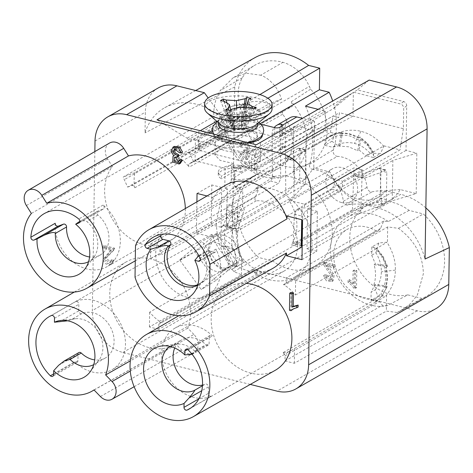 <?xml version="1.0" encoding="UTF-8"?>
<svg xmlns="http://www.w3.org/2000/svg" width="473" height="473" viewBox="0 0 473 473"><rect width="100%" height="100%" fill="white"/><g stroke="black" fill="none" stroke-linecap="round" stroke-linejoin="round"><path stroke-width="0.35" stroke-dasharray="2.37 1.77" d="M333.749 265.879L333.713 267.889L326.045 265.968L332.986 275.647L331.815 281.553L326.388 280.844L323.585 275.576L325.56 275.854L330.473 279.88L330.627 274.943L323.615 264.797L323.414 263.284L333.749 265.879L335.061 265.122L335.032 267.139L333.713 267.889M305.469 106.147A61.319 48.187 60.2 0 1 312.671 137.856L336.35 123.737A60.526 47.56 -119.8 0 0 332.696 100.986M336.35 123.737L336.202 132.854A60.526 47.566 -119.8 0 1 333.311 149.929A4.47 3.512 60.2 0 0 336.806 156.285A4.47 3.512 60.2 0 0 337.503 156.392L313.049 169.594A30.964 24.336 60.2 0 1 317.874 170.31A30.964 24.336 60.2 0 1 335.091 181.88A47.217 37.107 60.2 0 1 329.782 171.906L332.643 177.198A38.632 30.361 60.2 0 0 378.926 196.934A38.632 30.361 60.2 0 0 386.134 190.613L291.096 244.819L301.248 247.361M392.56 192.269L400.838 194.35L376.508 207.57L368.231 205.495L392.56 192.269A60.526 47.566 -119.8 0 0 372.198 191.802A4.47 3.512 60.2 0 1 370.696 191.772A4.47 3.512 60.2 0 1 367.018 187.296A30.171 23.715 -119.8 0 0 342.21 157.083A30.171 23.715 -119.8 0 0 337.503 156.392M425.848 207.907A60.526 47.566 -119.8 0 0 400.838 194.35M255.249 57.493A61.319 48.187 -119.8 0 0 234.75 86.961L232.497 230.209A36.793 28.912 -119.8 0 0 263.006 272.123L417.192 310.791A36.793 28.912 -119.8 0 0 436.023 308.573M407.821 294.88L421.999 298.433A52.893 41.565 60.2 0 0 426.102 296.476A52.893 41.565 60.2 0 0 444.585 261.687A52.893 41.565 60.2 0 0 423.323 213.944L409.145 210.396A49.7 39.058 60.2 0 0 375.538 201.965A49.7 39.058 60.2 0 0 366.214 205.749A49.7 39.058 60.2 0 0 349.742 237.907A49.7 39.058 60.2 0 0 407.821 294.88L386.944 305.789A49.056 38.55 -119.8 0 1 330.55 249.36A49.056 38.55 -119.8 0 1 346.804 217.615L366.214 205.749M274.127 176.535L259.949 172.982A52.893 41.565 60.2 0 0 255.526 175.122A52.893 41.565 60.2 0 0 237.363 209.728A52.893 41.565 60.2 0 0 258.625 257.472L272.803 261.019A49.7 39.058 60.2 0 0 306.409 269.45A49.7 39.058 60.2 0 0 314.226 266.53A49.7 39.058 60.2 0 0 332.2 233.508A49.7 39.058 60.2 0 0 274.127 176.535L255.521 188.26A49.056 38.55 -119.8 0 1 311.92 244.689A49.056 38.55 -119.8 0 1 294.182 277.284L314.226 266.53M327.068 130.566A49.7 39.058 60.2 0 1 309.094 163.587A49.7 39.058 60.2 0 1 243.376 114.72L242.152 112A37.562 29.521 60.2 0 1 242.33 77.767A52.893 41.565 60.2 0 1 254.651 65.333A52.893 41.565 60.2 0 1 282.925 62.335A37.562 29.521 60.2 0 1 309.366 86.447L310.59 89.166A49.7 39.058 60.2 0 1 327.068 130.566M341.494 202.527A18.808 14.775 60.2 0 1 326.642 186.876A18.808 14.775 60.2 0 1 332.389 168.784A18.808 14.775 60.2 0 1 342.044 167.631A18.808 14.775 60.2 0 1 356.902 183.323A18.808 14.775 60.2 0 1 351.096 201.409A18.808 14.775 60.2 0 1 341.494 202.527M353.065 270.722L355.477 271.325L355.211 288.465L353.65 288.075C352.71 286.212 350.836 284.308 348.033 282.363L348.063 280.335L352.852 284.072L353.065 270.722L354.378 269.965L356.796 270.574L355.477 271.325M240.952 146.778L239.013 146.015L240.934 142.745L248.171 145.347L247.887 152.235L246.338 152.602L248.455 156.315L246.871 159.578L241.951 159.099L239.078 154.269L241.029 154.381L245.493 158.029L246.131 154.6L242.974 152.442L242.785 150.544L246.096 150.94L246.681 146.24L242.318 144.377L240.952 146.778L242.265 146.021L240.331 145.258L239.013 146.015M207.026 195.958L212.56 197.347L212.519 200.191A47.832 37.586 -119.8 0 1 225.568 185.185M197.04 193.457L211.845 184.967L211.218 224.787L196.413 233.189L211.939 237.079L211.981 234.324A47.832 37.586 -119.8 0 0 248.804 270.97A47.832 37.586 -119.8 0 0 273.146 268.173M196.413 233.189L196.91 201.835M223.575 270.928L202.001 241.289L179.669 259.919L201.244 289.559L223.575 270.928L237.487 262.485L216.468 233.609L194.71 251.76L215.729 280.643L237.487 262.485M109.535 143.047A12.263 9.637 -119.8 0 0 107.631 158.993L112.385 166.573A47.832 37.586 -119.8 0 0 108.843 211.851A47.832 37.586 -119.8 0 0 144.289 244.76A47.832 37.586 -119.8 0 0 168.63 241.969A47.832 37.586 -119.8 0 0 185.333 208.558M193.889 334.435L187.769 328.114A47.832 37.586 -119.8 0 0 150.822 258.962A47.832 37.586 -119.8 0 0 126.19 261.924A47.832 37.586 -119.8 0 0 111.669 307.958A47.832 37.586 -119.8 0 0 149.427 347.708A47.832 37.586 -119.8 0 0 173.768 344.912A47.832 37.586 -119.8 0 0 175.607 343.782L181.727 350.097A12.263 9.637 -119.8 0 0 187.627 353.644A12.263 9.637 -119.8 0 0 193.871 352.929A12.263 9.637 -119.8 0 0 193.889 334.435L130.258 371.057M275.174 370.341A47.832 37.586 60.2 0 1 232.852 363.92A47.832 37.586 60.2 0 1 211.177 318.648A47.832 37.586 60.2 0 1 227.602 287.353A47.832 37.586 60.2 0 1 246.262 283.386M94.848 151.579L92.353 310.554A36.793 28.912 60.2 0 0 122.862 352.468L250.288 384.425M291.061 292.42L290.794 309.555L292.349 309.945M293.556 308.78L298.102 307.089M104.249 247.592L111.918 249.519L104.178 259.021L107.211 263.284L112.261 263.715L114.064 260.28L112.095 259.565L110.93 262.066L106.094 258.246L114.371 249.573L114.614 248.171L104.279 245.582L104.249 247.592L102.931 248.349L110.599 250.27L111.918 249.519M174.318 146.399L172.349 150.84L175.176 155.049L174.342 155.375L174.082 161.269L180.414 163.286M175.075 148.516L175.69 148.025L180.645 151.945L182.572 152.146M180.337 159.448L179.125 161.66L178.392 161.89M175.306 157.137L175.82 156.669L178.487 156.557M409.145 210.396L388.268 221.547L383.668 221.068L380.54 228.388L378.542 230.617L376.136 230.901A38.632 30.361 -119.8 0 0 347.135 229.429A38.632 30.361 -119.8 0 0 333.749 254.77A38.632 30.361 -119.8 0 0 375.059 299.628L379.393 301.49L382.344 305.304L386.944 305.789M187.544 349.441L209.22 337.018A2.454 1.927 60.2 0 1 210.071 335.41A2.454 1.927 60.2 0 1 212.442 335.907A38.632 30.361 -119.8 0 0 175.075 328.067A38.632 30.361 -119.8 0 0 161.695 353.408A38.632 30.361 -119.8 0 0 178.203 389.143A38.632 30.361 -119.8 0 0 211.496 396.126A2.454 1.927 60.2 0 1 209.385 395.682A2.454 1.927 60.2 0 1 208.333 393.412L198.867 398.84M383.668 221.068L286.313 277.905L286.236 283.055L285.355 284.592L283.516 284.551A38.632 30.361 60.2 0 1 295.394 295.057L295.631 280.241L387.665 226.928L398.461 228.329C414.703 240.408 423.004 255.556 423.359 273.766L417.452 294.833L410.735 303.453L401.867 310.176L397.143 312.511L421.999 298.433M260.428 123.459L195.083 160.779L195.402 140.298L187.125 138.222L156.977 119.858M267.872 98.26L212.253 130.524M208.404 132.753L195.402 140.298L249.212 153.79L256.319 144.773M279.123 150.355L279.46 150.438L279.478 149.302L279.141 149.22L279.123 150.355L280.383 149.634L280.4 148.492L280.737 148.581L279.478 149.302M279.141 149.22L280.4 148.492M280.737 148.581L280.72 149.716L280.383 149.634M283.469 147.014L281.837 146.606L283.096 145.885L283.079 147.02L281.819 147.742L283.451 148.155L283.469 147.014L284.728 146.293L283.096 145.885M281.837 146.606L281.819 147.742M284.728 146.293L284.711 147.428L283.079 147.02M284.711 147.428L314.32 130.459L314.462 121.354L255.243 155.304L249.212 153.79L253.859 149.911C252.641 151.662 253.108 153.081 255.26 154.163L333.707 108.382C334.961 106.313 337.509 102.931 348.341 95.546L352.013 93.258L333.707 108.382M373.457 157.521L380.517 153.471L369.987 153.151L365.741 155.582L373.457 157.521L373.575 152.584L373.014 152.14L383.964 145.855L380.517 153.471M331.922 141.291L324.868 145.335L332.584 147.269L336.823 144.839L331.922 141.285L335.28 134.279C343.652 130.14 352.214 129.159 360.958 131.34C369.466 133.392 377.105 138.435 383.869 146.464M369.987 153.151C365.558 148.15 360.391 144.909 354.478 143.42C348.66 141.989 342.771 142.462 336.829 144.839M281.264 126.462L281.139 134.19A3.678 2.891 -119.8 0 0 280.371 136.301L280.708 178.563L278.763 183.128L236.654 207.269L228.376 205.193C227.342 205.785 226.691 207.304 226.431 209.758L231.711 211.082A38.632 30.361 60.2 0 1 231.711 209.941A38.632 30.361 60.2 0 1 240.385 188.13L324.242 140.055L331.88 134.965L341.234 132.375L339.543 133.274L348.908 133.942L358.871 137.962L359.362 140.203L357.712 150.745L348.648 146.778L339.082 146.074L340.448 145.294L332.584 147.269M329.657 136.118L331.821 134.994L340.903 132.493M324.868 145.335L325.128 143.668C325.359 141.173 325.134 139.931 324.46 139.943L335.375 133.67L330.444 132.434L234.673 186.693L234.921 170.765L249.425 162.682L249.354 167.099A22.686 8.461 -179.1 0 1 233.431 167.992L234.507 167.371L234.265 182.732L224.781 188.213L225.089 168.299L233.502 163.516L233.431 167.992M240.385 188.13L234.673 186.693M335.28 134.279L335.375 133.67M358.167 137.939L359.858 137.046C360.586 136.993 360.875 137.785 360.722 139.423L359.072 149.965L357.712 150.745M359.072 149.965L365.741 155.582M332.081 134.911L334.175 137.052A35.57 30.432 83.7 0 1 342.097 134.752L340.448 145.294M342.097 134.752C342.245 133.108 341.955 132.322 341.228 132.381M339.082 146.074L340.737 135.532C340.862 133.753 340.465 133.002 339.543 133.274L339.874 133.167M359.858 137.046L360.231 137.123M197.708 285.26A25.14 19.76 -119.8 0 0 198.181 285A25.14 19.76 -119.8 0 0 202.982 280.749A25.14 19.76 -119.8 0 0 206.89 268.504A25.14 19.76 -119.8 0 0 203.822 255.249L206.453 253.741A25.14 19.76 60.2 0 1 209.527 266.997A25.14 19.76 60.2 0 1 200.818 283.487A25.14 19.76 60.2 0 1 197.844 284.805M198.814 255.556L203.822 255.249M161.234 235.371A38.632 30.361 -119.8 0 0 155.718 253.504A38.632 30.361 -119.8 0 0 173.289 290.126A38.632 30.361 -119.8 0 0 207.523 295.193A38.632 30.361 -119.8 0 0 220.909 269.852A38.632 30.361 -119.8 0 0 216.001 249.105A2.454 1.927 60.2 0 1 215.463 252.032A2.454 1.927 60.2 0 1 214.21 252.18L208.256 250.69A2.454 1.927 -119.8 0 0 207.003 250.838A2.454 1.927 -119.8 0 0 206.453 253.741M287.07 216.031L301.875 207.541L304.458 208.191L304.523 204.212L288.979 200.31A38.632 30.361 60.2 0 1 295.394 214.488A38.632 30.361 60.2 0 1 296.902 226.283A38.632 30.361 60.2 0 1 293.29 241.301L294.366 214.228L296.47 209.705L332.005 189.336L334.109 184.807L334.334 179.155L342.612 181.23L342.387 186.888L340.282 191.411L304.748 211.78L302.643 216.303L302.501 219.898M294.366 214.228L301.739 216.078L301.875 207.541M334.334 179.155L354.076 167.838L352.367 210.816L295.122 243.63L303.4 245.706L360.645 212.891L362.353 169.913L342.612 181.23M293.29 241.301L294.312 243.761L295.122 243.63M384.348 204.194L381.681 205.714L380.103 172.787L364.742 178.025L356.465 175.95L378.447 168.447L379.618 168.376L381.061 170.907L379.985 198.045C379.736 200.18 378.778 201.622 377.099 202.379L384.348 204.194C385.56 203.319 386.24 201.805 386.388 199.653L386.819 172.349L381.061 170.907M352.367 210.816L377.099 202.379M356.465 175.95L355.122 176.033L353.851 173.496L362.129 175.572L363.571 178.079L364.742 178.025M380.103 172.787L385.72 169.943L386.819 172.349M381.681 205.714L360.645 212.891M313.049 169.594A3.678 2.891 -119.8 0 1 312.476 169.505A3.678 2.891 -119.8 0 1 309.602 164.279A61.319 48.187 60.2 0 0 312.529 146.979L312.671 137.856M368.231 205.495A61.319 48.187 60.2 0 0 347.602 205.022A3.678 2.891 -119.8 0 1 346.36 204.992A3.678 2.891 -119.8 0 1 343.339 201.309A30.964 24.336 60.2 0 0 337.651 185.463A47.217 37.107 60.2 0 0 400.176 189.561L416.205 193.575L392.235 200.777L392.868 160.448L416.837 153.146L406.011 150.432L406.715 105.751C406.538 103.67 405.521 102.257 403.664 101.524L357.375 89.917L353.668 92.223L400.643 104.001C402.458 104.675 403.475 106.088 403.688 108.228L403.368 128.703L352.982 116.092L353.355 92.489L352.013 93.258M353.668 92.223L353.355 92.489M376.508 207.57A61.319 48.187 60.2 0 1 425.044 259.021M416.205 193.575L416.837 153.146M369.159 80.085L357.375 89.917M337.651 185.463L335.091 181.88M400.176 189.561L386.134 190.613M301.963 259.653L316.768 251.258L317.395 211.437L302.59 219.921M317.395 211.437L307.562 208.971L306.936 248.792L316.768 251.258M306.936 248.792L392.235 200.783M406.011 150.432L304.458 208.191M307.562 208.971L392.874 160.448M302.188 245.611L303.4 245.706M301.307 243.382L293.266 241.366M293.26 241.354A38.632 30.361 60.2 0 1 291.096 244.819M302.643 216.303L301.739 216.078L301.679 219.697M135.514 245.57L212.519 200.191M211.981 234.324L135.018 277.208M214.819 236.624A18.423 14.48 60.2 0 0 208.463 248.692A18.423 14.48 60.2 0 0 223.741 269.681A18.423 14.48 -119.8 0 0 233.142 268.587A18.423 14.48 -119.8 0 0 239.551 256.484A18.423 14.48 -119.8 0 0 224.279 235.501A18.423 14.48 60.2 0 0 214.819 236.624L332.389 168.784M222.127 267.759A15.331 12.05 60.2 0 1 209.415 250.294A15.331 12.05 -119.8 0 1 214.724 240.243A15.331 12.05 -119.8 0 1 222.57 239.32A15.331 12.05 -119.8 0 1 235.282 256.786A15.331 12.05 60.2 0 1 229.973 266.837A15.331 12.05 60.2 0 1 222.127 267.759M216.321 242.903A15.331 12.05 -119.8 0 0 208.475 243.826A15.331 12.05 -119.8 0 0 203.762 258.571A15.331 12.05 -119.8 0 0 215.877 271.342A15.331 12.05 -119.8 0 0 223.723 270.42A15.331 12.05 -119.8 0 0 228.435 255.674A15.331 12.05 -119.8 0 0 216.321 242.903M215.729 280.643L201.244 289.559M179.669 259.919L194.71 251.76M216.468 233.609L202.001 241.289M78.53 222.174C83.053 220.542 85.796 220.306 86.766 221.459A25.14 19.76 60.2 0 1 97.775 244.937A25.14 19.76 60.2 0 1 93.861 257.176A25.14 19.76 60.2 0 1 89.066 261.433A25.14 19.76 60.2 0 1 88.587 261.693M55.217 223.262A38.632 30.361 -119.8 0 0 55.146 225.036A38.632 30.361 -119.8 0 0 72.724 261.652A38.632 30.361 -119.8 0 0 106.957 266.719A38.632 30.361 -119.8 0 0 120.343 241.378A38.632 30.361 -119.8 0 0 103.12 205.051A2.454 1.927 60.2 0 1 103.368 208.965A2.454 1.927 60.2 0 1 103.149 209.066L97.946 211.047A2.454 1.927 -119.8 0 0 97.728 211.147A2.454 1.927 -119.8 0 0 97.952 215.049A25.14 19.76 60.2 0 1 108.956 238.528A25.14 19.76 60.2 0 1 100.246 255.018A25.14 19.76 60.2 0 1 89.574 256.957M189.111 151.999L177.41 156.445A38.632 30.361 60.2 0 1 189.194 167.111C188.301 165.544 188.443 164.356 189.614 163.557L193.711 162.003L190.359 154.559A36.793 28.912 -119.8 0 0 189.111 151.999L281.583 99.07C278.934 92.004 276.108 86.961 273.104 83.94C269.107 79.57 264.969 76.656 260.7 75.207L282.925 62.335M226.023 127.391L219.029 131.399L218.591 129.762C217.787 127.29 216.924 126.078 216.007 126.125L226.939 119.852L214.789 124.47C212.436 111.663 214.245 100.371 220.217 90.597L233.491 77.454L246.551 73.232L260.7 75.207M214.789 124.47L123.205 177.056A36.793 28.912 -119.8 0 0 124.287 179.681L127.639 187.125L225.308 131.772L224.285 127.225L243.376 114.72M310.59 89.166L291.303 101.742A49.056 38.55 60.2 0 1 306.788 141.746A49.056 38.55 60.2 0 1 289.044 174.336A49.056 38.55 60.2 0 1 224.285 127.225M193.711 162.003L292.32 106.289L291.303 101.742M225.308 131.772L226.679 131.819L227.974 135A38.632 30.361 -119.8 0 0 279.017 168.086A38.632 30.361 -119.8 0 0 292.397 142.745A38.632 30.361 -119.8 0 0 282.653 114.206C281.843 112.745 282.57 111.244 284.835 109.706L292.32 106.289M189.413 163.658L284.835 109.706L189.407 163.658M268.522 111.226L259.204 115.306L254.965 117.736L261.528 115.235L268.522 111.232L269.557 104.137C261.173 100.755 253.297 100.501 245.93 103.368L243.293 115.276L239.846 116.926L229.831 126.474L226.017 127.391L226.939 119.852M259.204 115.306L258.696 115.122C253.498 113.301 248.366 113.354 243.293 115.276M219.029 131.399L225.591 128.904L229.831 126.474M216.007 126.114L219.726 117.464L226.171 110.02L228.364 112.338L231.096 122.537L225.591 128.904M227.058 120.302C232.296 111.723 238.587 106.082 245.93 103.368M241.218 104.604C236.849 104.539 232.704 105.609 228.784 107.82L232.172 106.224L240.745 104.722C241.774 104.432 242.625 105.166 243.293 106.922A35.061 27.304 84.4 0 0 234.709 108.305L226.993 113.118L229.736 123.323L231.096 122.537M229.736 123.323L234.005 120.26L246.025 117.127L247.385 116.346L254.965 117.736M225.816 110.138L228.719 107.862M226.999 113.112C226.36 111.321 225.509 110.587 224.45 110.919M177.41 156.445L258.305 110.073L250.708 105.674L242.105 103.942L241.218 104.622M243.293 106.922L246.025 117.127M242.105 103.942L242.466 103.829L244.653 106.141L247.385 116.346M258.305 110.073L269.439 103.688L269.557 104.137M261.528 115.235L259.316 110.321L258.495 109.978M281.583 99.07L269.439 103.688M127.639 187.125L131.736 185.564C133.203 185.357 134.214 186.102 134.77 187.805A38.632 30.361 60.2 0 1 134.101 179.77A38.632 30.361 60.2 0 1 134.911 172.61L215.806 126.232M134.911 172.61L123.205 177.056M112.385 166.573L31.366 213.465M67.692 320.806L70.69 319.996A25.14 19.76 60.2 0 1 75.284 318.761A25.14 19.76 60.2 0 1 102.907 347.886A25.14 19.76 60.2 0 1 98.999 360.124A25.14 19.76 60.2 0 1 94.198 364.376A25.14 19.76 60.2 0 1 93.725 364.636M78.902 352.562A2.454 1.927 -119.8 0 0 78.051 354.171L77.95 360.716A2.454 1.927 60.2 0 1 77.099 362.324A2.454 1.927 60.2 0 1 74.728 361.827A38.632 30.361 -119.8 0 0 112.095 369.667A38.632 30.361 -119.8 0 0 125.475 344.326A38.632 30.361 -119.8 0 0 108.967 308.591A38.632 30.361 -119.8 0 0 75.674 301.608A2.454 1.927 60.2 0 1 77.785 302.052A2.454 1.927 60.2 0 1 78.837 304.322L78.731 310.867A2.454 1.927 -119.8 0 0 79.771 313.126A2.454 1.927 -119.8 0 0 81.876 313.587A25.14 19.76 60.2 0 1 103.445 318.299A25.14 19.76 60.2 0 1 114.094 341.471A25.14 19.76 60.2 0 1 105.384 357.96A25.14 19.76 60.2 0 1 94.712 359.9M272.803 261.019L254.202 272.501L257.17 273.914L254.19 270.095L253.906 269.178L255.148 269.563A38.632 30.361 -119.8 0 0 284.149 271.029A38.632 30.361 -119.8 0 0 297.535 245.688A38.632 30.361 -119.8 0 0 256.23 200.83C254.935 200.723 254.64 199.446 255.337 196.993L258.495 189.679L255.521 188.26M257.17 273.914L158.768 329.303L158.845 324.153L159.738 322.604L161.571 322.651A38.632 30.361 60.2 0 1 149.687 312.15L230.582 265.779L225.958 256.608L222.848 246.049L226.792 246.019L233.993 249.04L236.601 258.412L240.834 255.982L243.459 262.657L236.47 266.666L236.601 258.412M158.768 329.303L149.45 326.967L241.472 274.766L233.816 271.555C222.351 256.744 216.533 240.178 216.362 221.861L220.572 201.876L231.51 189.082L235.14 187.379L259.949 172.982M233.822 271.555L258.625 257.472M254.202 272.501A49.056 38.55 -119.8 0 0 294.182 277.284M160.069 246.25L150.757 243.914L150.526 258.725A38.632 30.361 60.2 0 1 152.619 257.371A38.632 30.361 60.2 0 1 162.641 254.243C161.127 254.06 160.246 253.114 159.992 251.4L160.069 246.25L258.495 189.679M150.757 243.914L242.791 190.601L242.554 205.968L244.299 209.232L241.419 219.064L237.18 221.494L237.31 213.24L244.299 209.232M235.14 187.379L242.791 190.595M243.459 262.657L242.034 259.523C237.954 249.159 236.009 239.385 236.198 230.197C236.293 220.956 238.522 212.927 242.874 206.104M241.419 219.064C238.918 223.611 237.617 229.18 237.511 235.761C237.422 242.253 238.534 248.993 240.84 255.982M236.47 266.666L230.789 265.666M242.028 259.529L230.582 265.779M222.848 246.049L221.488 246.841L220.501 236.323L221.807 226.354L225.751 226.319A35.061 22.136 71.8 0 0 224.379 236.051L225.426 246.805L232.627 249.821L233.993 249.04M232.627 249.821C231.238 242.371 231.344 235.542 232.953 229.346L234.312 228.565L237.18 221.494M225.426 246.8L221.488 246.829M225.751 226.319L232.953 229.346M221.807 226.354L223.563 225.402L227.111 225.538L234.312 228.565M150.526 258.725L231.421 212.353L226.579 217.651L223.167 225.574M231.421 212.353L242.554 205.968M237.31 213.24L231.634 212.259M241.472 274.766L241.715 259.393M149.45 326.967L149.687 312.15M94.003 389.923L175.607 343.782M187.769 328.114L130.341 360.858M174.72 348.004A25.14 19.76 60.2 0 1 181.786 339.768A25.14 19.76 60.2 0 1 205.915 344.687A2.454 1.927 -119.8 0 0 208.268 345.166A2.454 1.927 -119.8 0 0 209.119 343.558L209.22 337.018M208.333 393.412L208.439 386.867A2.454 1.927 -119.8 0 0 207.399 384.608A2.454 1.927 -119.8 0 0 205.294 384.147A25.14 19.76 60.2 0 1 202.497 385.075M192.085 354.259L193.463 353.656L194.728 351.102A25.14 19.76 -119.8 0 0 176.695 344.19A25.14 19.76 -119.8 0 0 170.599 346.183A25.14 19.76 -119.8 0 0 170.138 346.461M158.094 88.037A36.793 28.912 -119.8 0 0 145.347 112.172L145.022 132.895A62.779 49.334 60.2 0 1 164.722 107.708A62.779 49.334 60.2 0 1 196.384 104.202A62.779 49.334 60.2 0 1 221.518 117.564L222.659 117.854L208.185 97.97M211.939 237.079L226.738 228.684L226.804 224.699L234.827 226.644A38.632 30.361 60.2 0 1 231.711 211.082L234.709 211.833L234.827 226.644M294.07 196.194L293.768 158.425L294.413 160.802L294.992 160.536L305.186 149.657L305.818 152.04L306.043 179.504L304.866 184.263L294.07 196.194L236.831 229.015L227.714 227.046L226.549 224.634L227.365 188.863L212.56 197.347M228.548 226.939L285.793 194.119L285.491 156.35L286.124 158.733L286.715 158.461L293.42 151.047L298.156 148.315L299.001 148.161L300.065 150.591L299.634 177.901L297.618 182.448L294.975 183.973L285.793 194.119M293.42 151.047L294.975 183.973M289.925 117.747A13.492 10.601 -119.8 0 0 285.254 126.924L285.491 156.35L293.768 158.425L293.526 128.762A3.678 2.891 60.2 0 1 294.803 126.256A3.678 2.891 60.2 0 1 296.689 126.037L314.32 130.459M228.376 205.193L270.485 181.053C271.662 180.154 272.306 178.634 272.43 176.488L272.093 134.468A13.492 10.601 60.2 0 1 274.222 127.533M236.831 229.015L235.98 229.133L234.845 226.709A38.632 30.361 60.2 0 0 236.89 231.226L332.643 177.198M236.654 207.269C235.477 208.161 234.833 209.687 234.709 211.833M226.549 224.634L226.431 209.758M288.979 200.31L372.83 152.241L367.243 143.875L359.533 137.158M362.353 169.913L354.076 167.838M304.523 204.212L400.034 149.888L383.964 145.855M403.368 128.703L400.034 149.888M330.444 132.434L333.033 116.056L338.721 117.487L339.478 112.71L352.982 116.092L255.024 169.322L255.101 164.403L279.46 150.438M234.921 170.765L240.615 172.196L240.716 165.733L339.478 112.71M240.615 172.196L338.721 117.487M240.716 165.733L255.024 169.322M280.72 149.716L283.451 148.155M255.243 155.304L255.26 154.163M314.462 121.354L302.43 118.339M281.139 134.19L281.672 133.794L282.83 133.977A3.678 1.372 -179.1 0 1 282.866 134.172A3.678 1.372 -179.1 0 1 282.286 134.894L279.655 136.401A3.678 1.372 -179.1 0 1 274.577 136.756L241.466 128.455L241.608 119.35L261.238 124.275M241.608 119.35L233.142 119.941L233 129.04L241.466 128.455M233.142 119.941L212.454 131.801M210.065 133.173L198.932 139.553L198.79 148.658L233 129.04M198.79 148.658A3.678 1.372 0.9 0 0 198.211 149.379A3.678 1.372 0.9 0 0 199.919 150.568L200.061 141.462A3.678 1.372 -179.1 0 1 198.358 140.274A3.678 1.372 -179.1 0 1 198.932 139.553M227.359 143.023A19.6 7.314 -179.1 0 1 219.129 138.873A19.6 7.314 -179.1 0 1 218.278 136.685A19.6 7.314 -179.1 0 1 221.334 132.848A19.6 7.314 -179.1 0 1 248.39 130.968A19.6 7.314 -179.1 0 1 257.472 137.3A19.6 7.314 -179.1 0 1 256.549 139.464A19.6 7.314 -179.1 0 1 254.409 141.137A19.6 7.314 -179.1 0 1 227.359 143.023M234.632 130.483L232.976 130.069L233.987 129.626L234.454 128.112L232.296 126.776L230.865 126.504L231.918 125.901L237.221 126.522L240.722 125.765L241.401 125.244L243.057 125.658L242.046 126.096L241.579 127.615L243.737 128.952L245.168 129.224L244.115 129.827L238.806 129.2L235.312 129.963L234.632 130.483L229.931 110.522M230.629 109.984L234.454 128.112M233.987 129.626L228.808 110.244M224.096 101.252L232.296 126.776M220.519 100.572L230.865 126.504M223.853 101.204L231.918 125.901M226.993 103.043L233.142 126.291M236.648 108.128L237.221 126.522M243.719 107.507L240.722 125.765M244.86 107.572L241.401 125.244M250.986 98.455L243.057 125.658M248.467 99.561L242.046 126.096M246.279 107.655L241.579 127.615M252.02 108.358L243.737 128.952M256.265 107.371L245.168 129.224M253.634 108.879L244.115 129.827M250.584 107.897L242.891 129.431M240.373 107.318L238.806 129.2M231.622 109.216L235.312 129.963M225.792 109.488L232.976 130.069M204.596 107.939A33.725 12.582 -179.1 0 1 222.174 97.202A33.725 12.582 -179.1 0 1 256.413 98.094A33.725 12.582 -179.1 0 1 272.04 108.997M220.122 124.233A19.6 7.314 -179.1 0 1 218.52 121.265A19.6 7.314 -179.1 0 1 228.731 115.028A19.6 7.314 -179.1 0 1 248.632 115.548A19.6 7.314 0.9 0 1 257.714 121.88L257.69 123.418M256.011 124.795A19.6 7.314 0.9 0 0 257.714 121.88M248.414 129.194A19.6 7.314 -179.1 0 1 257.495 135.532A19.6 7.314 -179.1 0 1 247.284 141.77A19.6 7.314 -179.1 0 1 227.383 141.256A19.6 7.314 -179.1 0 1 218.301 134.917A19.6 7.314 -179.1 0 1 228.518 128.68A19.6 7.314 -179.1 0 1 248.414 129.194M218.461 124.748A19.6 7.314 -179.1 0 1 228.678 118.504A19.6 7.314 -179.1 0 1 248.573 119.025A19.6 7.314 -179.1 0 1 257.655 125.363M254.551 171.007L325.223 130.176L314.391 127.456L306.061 138.672L251.447 170.233L254.551 171.007L254.793 155.647L251.748 154.884A19.6 7.314 -179.1 0 1 257.111 160.028A19.6 7.314 -179.1 0 1 231.338 166.573L231.161 181.951L234.265 182.732M231.338 166.573L234.507 167.371M251.447 170.233L251.494 167.383L231.214 179.101A19.6 7.314 0.9 0 0 256.916 172.544A19.6 7.314 0.9 0 0 251.5 167.383L251.748 154.884M306.061 138.672L305.422 179.007L221.051 227.253L221.677 187.432L231.161 181.951M227.365 188.863L224.781 188.213M221.677 187.432L211.845 184.967M221.051 227.253L211.218 224.787M236.89 231.226L226.738 228.684M305.422 179.007L313.759 167.885L329.782 171.906M314.391 127.456L313.759 167.885M318.146 109.328L325.519 111.179L325.223 130.176M233.502 163.516L220.14 160.4L214.937 154.937L218.632 150.438C226.614 145.749 247.426 145.909 255.964 150.739L255.899 155.008L254.793 155.647M255.964 150.739L325.519 111.179M249.425 162.682L256.733 160.146L260.103 156.723L260.032 161.051A22.686 8.461 0.9 0 0 260.203 160.075A22.686 8.461 0.9 0 0 255.899 155.008M260.032 161.051L249.354 167.099M225.089 168.299L195.083 160.779M215.079 143.437A22.686 8.461 0.9 0 1 218.81 138.885A22.686 8.461 -179.1 0 1 244.334 135.781A22.686 8.461 -179.1 0 1 260.452 144.147A22.686 8.461 -179.1 0 1 256.91 148.593A22.686 8.461 0.9 0 1 231.368 151.827A22.686 8.461 0.9 0 1 215.079 143.437L214.902 154.961M260.103 156.723L333.033 116.056M199.919 150.568L255.101 164.403M234.75 86.961C210.556 99.005 180.645 114.318 145.022 132.895M259.914 94.576L221.518 117.564M222.659 117.854L216.729 121.254M200.233 130.708L187.125 138.222M398.461 228.335L423.323 213.944M286.313 277.905L295.631 280.241M388.268 221.547A49.056 38.55 -119.8 0 0 346.804 217.615M397.143 312.511L386.34 311.092L386.583 295.72L377.986 296.388L375.355 289.713L371.122 292.143L370.992 300.396L377.986 296.388M294.324 363.294L294.555 348.477A38.632 30.361 60.2 0 1 292.462 349.831A38.632 30.361 60.2 0 1 282.44 352.964C283.954 353.142 284.841 354.088 285.095 355.808L285.012 360.958L294.324 363.294L386.34 311.092M285.012 360.958L382.344 305.304M378.826 242.962L371.831 246.971L371.701 255.225L375.94 252.795L378.826 242.962L386.979 242.241C392.797 251.405 395.594 260.688 395.375 270.095C395.304 279.413 392.229 287.933 386.139 295.66M375.355 289.713C379.245 284.32 381.238 278.355 381.35 271.815C381.427 265.329 379.624 258.991 375.94 252.795M371.831 246.971L373.457 247.184C375.869 247.586 376.875 248.047 376.484 248.561L382.71 256.821L387.056 266.666L387.393 266.11M387.369 265.968L383.041 256.331L376.407 248.089L376.484 248.561L386.979 242.241M371.701 255.225L375.432 263.952L374.072 264.732C376.082 271.827 375.976 278.656 373.747 285.207L375.113 284.427L371.122 292.143M387.316 266.465L385.59 265.276L375.432 263.952M387.056 266.666L385.69 267.44L387.109 277.71L385.69 287.572C387.966 280.95 388.079 274.056 386.051 266.884L385.69 267.446M374.072 264.732L384.236 266.051L386.051 266.884M294.555 348.477L375.45 302.105L382.089 295.779L386.731 287.146L385.371 287.927C386.069 287.342 385.584 286.88 383.91 286.537L373.747 285.207M386.731 287.146L386.991 286.94C387.393 286.437 386.819 286.041 385.27 285.757L375.113 284.427M375.651 301.981L386.583 295.72M370.992 300.396L372.618 300.609C375.012 301.029 376.017 301.478 375.633 301.969M387.665 226.922L387.422 242.294M376.295 248.68L295.394 295.057M289.476 310.306L290.794 309.555M110.599 250.27L102.866 259.778L105.893 264.04L110.942 264.466L112.745 261.037L110.777 260.321L109.612 262.817L104.775 259.003L113.053 250.323L113.301 248.928L102.966 246.332L102.931 248.349M102.966 246.332L104.279 245.582M112.745 261.037L114.064 260.28M110.777 260.321L112.095 259.565M113.053 250.323L114.371 249.573M113.301 248.928L114.614 248.171M179.332 152.696L180.645 151.945M173.863 155.8L175.176 155.049M356.796 270.574L356.524 287.708L355.211 288.465M356.524 287.708L354.963 287.318L353.65 288.075M354.963 287.318C354.023 285.456 352.154 283.552 349.346 281.606L348.033 282.363M349.346 281.606L349.381 279.584L348.063 280.335M349.381 279.584L354.171 283.315L352.852 284.072M354.171 283.315L354.378 269.965M335.032 267.139L327.363 265.211L326.045 265.968M327.363 265.211L334.299 274.896L333.134 280.796L327.706 280.087L324.898 274.819L323.585 275.576M324.898 274.819L326.873 275.097L325.56 275.854M326.873 275.097L331.792 279.123L331.945 274.192L324.927 264.04L323.615 264.797M324.927 264.04L324.726 262.533L323.414 263.284M324.726 262.533L335.061 265.122M240.331 145.258L242.247 141.989L249.49 144.59L249.2 151.478L246.338 152.602M247.651 151.851L249.768 155.558L248.189 158.827L243.264 158.349L240.396 153.512L239.078 154.269M240.396 153.512L242.342 153.624L241.029 154.381M242.342 153.624L246.811 157.273L247.45 153.843L244.287 151.685L242.974 152.442M244.287 151.685L244.103 149.787L242.785 150.544M244.103 149.787L247.409 150.189L248 145.483L243.63 143.621L242.265 146.021M240.148 165.26L221.5 175.956L221.453 178.8A19.009 7.089 -179.1 0 1 218.266 174.779A19.009 7.089 -179.1 0 1 221.234 171.06A19.009 7.089 -179.1 0 1 240.107 168.104L240.148 165.26A19.009 7.089 0.9 0 0 218.313 171.936A19.009 7.089 0.9 0 0 221.5 175.956M240.107 168.104L221.453 178.8M283.516 284.551L376.136 230.901M253.859 149.911L348.341 95.546M360.958 131.34L354.478 143.42M325.128 143.668A36.74 31.437 83.7 0 1 334.175 137.052M340.737 135.532A35.008 29.953 83.7 0 1 350.327 136.123L359.362 140.203M200.434 260.079L214.21 252.18M216.001 249.105L200.209 258.157M199.05 255.97L208.256 250.69M296.47 209.705L304.748 211.78M332.005 189.336L340.282 191.411M334.109 184.807L342.387 186.888M384.886 170.067L378.447 168.447M386.388 199.653L379.985 198.045M312.529 146.979L336.202 132.854M309.602 164.279L333.311 149.929M406.715 105.751L403.688 108.228M403.664 101.524L400.643 104.001M347.602 205.022L372.198 191.802M343.339 201.309L367.018 187.296M97.952 215.049L86.766 221.459M97.946 211.047L79.866 221.411M190.359 154.559L309.366 86.447M242.33 77.767L220.217 90.597M242.152 112L124.287 179.681M219.726 117.464L223.079 118.818A35.57 27.7 84.4 0 1 228.364 112.338M218.591 129.762A36.74 28.617 84.3 0 1 223.079 118.818M250.708 105.674L251.057 105.585L252.097 107.767A36.728 28.605 84.4 0 1 261.09 113.603M259.334 110.298L251.057 105.585M244.653 106.141A35.765 27.86 84.4 0 1 252.097 107.767M226.679 131.819L131.736 185.564M134.77 187.805L227.974 135M282.653 114.206L189.194 167.111M103.12 205.051L78.778 219.005M79.216 222.789L103.149 209.066M26.387 205.53L107.631 158.993M81.876 313.587L70.69 319.996M78.731 310.867L59.314 321.995M58.634 365.304L78.051 354.171M161.571 322.651L255.148 269.563M159.992 251.4L255.337 196.993M236.198 230.197L237.511 235.761M225.958 256.608L229.523 255.219A35.57 22.45 71.8 0 1 226.792 246.019M235.318 266.181A36.74 23.195 71.8 0 1 229.523 255.219M226.579 217.651L230.103 218.727A36.734 23.195 71.8 0 1 236.157 212.755M227.111 225.538L230.103 218.727M254.19 270.095L158.845 324.153M256.23 200.83L162.641 254.243M53.615 373.93L74.728 361.827M75.674 301.608L51.326 315.568M77.95 360.716L53.603 374.675M54.49 318.276L78.837 304.322M100.4 396.534L181.727 350.097M194.728 351.102L205.915 344.687M202.456 385.773L205.294 384.147M188.1 349.86L212.442 335.907M191.565 353.621L209.119 343.558M211.496 396.126L191.062 407.838M208.439 386.867L201.776 390.686M95.014 141.031L145.347 112.172M304.866 184.263L297.618 182.448M306.043 179.504L299.634 177.901M305.818 152.04L300.065 150.591M304.594 149.929L298.156 148.315M294.992 160.536L286.715 158.461M272.093 134.468L285.254 126.924M272.43 176.488L280.708 178.563M270.485 181.053L278.763 183.128M280.371 136.301L293.526 128.762M367.243 143.875L367.551 143.804L367.35 145.365A36.728 31.425 83.7 0 1 373.717 155.854M367.929 143.922L367.551 143.804M360.722 139.423L367.35 145.365M282.83 133.977L296.689 126.037M282.434 125.794L282.286 134.894M279.797 127.302L279.655 136.401M274.724 127.657L274.577 136.756M262.432 134.935A24.525 9.153 0.9 0 0 244.979 126.025A24.525 9.153 0.9 0 0 217.586 129.295A24.525 9.153 0.9 0 0 217.213 129.501A24.525 9.153 0.9 0 0 219.803 140.617A24.525 9.153 0.9 0 0 249.153 142.976M417.192 310.791L277.042 391.13M122.862 352.468L263.006 272.123M232.497 230.209L92.353 310.554M285.095 355.808L379.393 301.49M395.375 270.095L381.35 271.815M382.71 256.821L383.059 256.319M382.917 256.608L381.687 256.75A35.57 31.543 40.4 0 1 385.59 265.276M373.457 247.184A36.74 32.578 40.4 0 1 381.687 256.75M384.236 266.051L385.773 276.522A35.061 31.088 40.4 0 1 383.91 286.537M382.089 295.779L381.108 293.242A36.734 32.572 40.4 0 1 372.618 300.609M385.27 285.757L381.108 293.242M380.54 228.388L286.236 283.055M375.059 299.628L282.44 352.964M175.075 328.067L347.135 229.429M358.895 137.927C352.905 134.125 346.567 132.535 339.868 133.155M202.982 280.749L194.042 292.574M215.463 252.032L199.671 261.084M199.316 255.243L207.003 250.838M198.181 285L200.818 283.487M355.424 176.057L363.707 178.132M385.732 169.908L379.488 168.341M302.584 245.865L302.182 245.765M301.277 245.54L294.301 243.79M233.142 268.587L351.096 201.409M208.475 243.826L214.724 240.243M223.723 270.42L229.973 266.837M93.861 257.176L84.921 269.007M79.866 221.388L97.728 211.147M100.246 255.018L89.066 261.433M233.567 77.578L254.651 65.333M289.044 174.336L309.094 163.587M234.005 120.26L239.841 116.914M251.47 105.639L242.608 103.824M279.017 168.086L106.957 266.719M228.66 107.891L44.184 213.648M103.368 208.965L79.021 222.919M135.278 260.842L168.63 241.969M75.284 318.761L60.562 320.499M98.999 360.124L90.059 371.949M105.384 357.96L94.198 364.376M284.149 271.029L112.095 369.667M231.504 189.076L255.526 175.122M253.889 269.137L159.703 322.539M152.619 257.371L49.322 316.591M77.099 362.324L52.757 376.283M134.143 386.719L193.871 352.929M94.08 390L173.768 344.912M74.308 292.06L126.19 261.924M170.599 346.183L181.786 339.768M210.071 335.41L185.723 349.364M208.268 345.166L193.463 353.656M176.695 344.19L161.973 345.929M178.782 315.71L227.602 287.353M305.239 149.722L298.989 148.161M286.07 158.662L294.348 160.737M227.702 227.093L235.968 229.163M207.523 295.193L378.926 196.934M153.305 237.215L329.598 136.153M373.605 152.566L367.953 143.91L360.349 137.205M294.803 126.256L281.465 133.9M282.866 134.172L283.008 125.073M198.358 140.274L198.211 149.379M219.129 138.873L221.89 140.564L226.999 142.178L231.693 142.982L237.878 143.396L247.858 142.651M254.545 140.718L256.549 139.464M257.495 135.532L257.472 137.3M217.196 121.662L224.912 118.475L230.014 117.523L238.067 117.073L250.182 118.563L259.021 122.324M247.426 142.544L225.781 141.717L214.996 136.295L213.288 133.983M218.301 134.917L218.278 136.685M218.52 121.265L218.491 122.803M257.111 160.028L256.916 172.544M260.452 144.147L260.203 160.075M195.692 90.532L164.722 107.708M401.873 310.187L426.102 296.476M375.527 302.058L382.308 295.607L387.056 286.857M378.56 230.653L285.39 284.657M189.159 409.05L292.462 349.831M292.864 309.147L294.182 308.39M110.942 264.466L112.261 263.715M109.612 262.817L110.93 262.066M173.721 155.729L174.342 155.375M177.807 162.41L179.125 161.66M174.502 157.42L175.82 156.669M174.371 148.782L175.69 148.025M333.134 280.796L331.815 281.553M331.792 279.123L330.473 279.88M242.247 141.989L240.934 142.745M249.2 151.478L247.887 152.235M248.189 158.827L246.871 159.578M246.811 157.273L245.493 158.029M247.409 150.189L246.096 150.94M243.63 143.621L242.318 144.377M218.266 174.779L218.313 171.936"/><path stroke-width="0.71" d="M195.692 90.532L255.249 57.493A61.319 48.187 -119.8 0 1 286.177 54.07A61.319 48.187 -119.8 0 1 308.627 65.404L319.713 68.183L319.376 89.799L329.149 92.247A60.526 47.56 -119.8 0 1 332.696 100.986M448.771 284.439L308.627 364.784A36.793 28.912 60.2 0 1 295.879 388.918L436.023 308.573A36.793 28.912 -119.8 0 0 448.771 284.439L449.35 247.58A60.526 47.566 -119.8 0 0 425.848 207.907M196.91 201.835L197.04 193.457L207.026 195.958M250.199 182.229A47.832 37.586 -119.8 0 0 225.568 185.185L148.841 229.754A47.33 37.196 60.2 0 1 173.213 226.821A47.33 37.196 60.2 0 1 210.024 264.253L209.527 295.891L286.484 253.008L286.443 255.763L301.963 259.653L302.59 219.921L287.07 216.031L287.022 218.875A47.832 37.586 -119.8 0 0 250.199 182.229M209.527 295.891A47.33 37.196 60.2 0 1 195.917 311.873L273.146 268.173A47.832 37.586 -119.8 0 0 286.484 253.008M115.85 142.29A12.263 9.637 -119.8 0 0 109.535 143.047L28.214 190.276A11.73 9.218 60.2 0 1 34.257 189.555A11.73 9.218 60.2 0 1 41.778 195.343L46.756 203.272L128.473 155.924L123.713 148.339A12.263 9.637 -119.8 0 0 115.85 142.29M185.333 208.558A47.832 37.586 -119.8 0 0 145.684 156.019A47.832 37.586 -119.8 0 0 128.473 155.924M246.262 283.386A47.832 37.586 60.2 0 1 291.888 338.887A47.832 37.586 60.2 0 1 275.174 370.341L193.327 416.654A47.3 37.172 -119.8 0 0 209.852 385.542A47.3 37.172 -119.8 0 0 188.26 340.649A47.3 37.172 -119.8 0 0 146.281 334.588A47.3 37.172 -119.8 0 0 130.034 365.528A47.3 37.172 -119.8 0 0 151.472 410.304A47.3 37.172 -119.8 0 0 193.327 416.654M295.879 388.918A36.793 28.912 60.2 0 1 277.042 391.13L250.288 384.425M308.627 364.784L311.287 195.26A36.793 28.912 60.2 0 0 280.779 153.347L126.593 114.679A36.793 28.912 60.2 0 0 107.761 116.896A36.793 28.912 60.2 0 0 95.014 141.031L94.848 151.579M291.037 310.702L292.864 309.147L298.102 307.089L298.138 305.061L293.266 306.374L293.479 293.024L291.061 292.42L289.748 293.171L289.476 310.306L291.037 310.702L293.556 308.78M177.168 157.314L177.41 155.522L173.313 152.921L174.371 148.782L179.332 152.696L181.254 152.903L182.572 152.146L179.639 146.955L174.318 146.399L173.006 147.156L171.037 151.596L173.863 155.8L173.023 156.131L172.763 162.026L179.096 164.042L180.934 161.062L182.253 160.306L180.337 159.448L179.019 160.205L177.807 162.41L174.111 161.051L174.502 157.42L177.168 157.314L178.487 156.557L178.729 154.766L174.821 152.596L175.075 148.516M178.392 161.89L175.306 157.137M179.096 164.042L180.414 163.286L182.253 160.306M319.376 89.799L260.428 123.459M319.713 68.183L267.872 98.26M212.253 130.524L208.404 132.753M449.35 247.58L425.044 259.021L427.089 128.875A36.793 28.912 -119.8 0 0 396.581 86.961L369.159 80.085L256.319 144.773L156.977 119.858L204.354 92.702L176.932 85.826A36.793 28.912 -119.8 0 0 158.094 88.037L107.761 116.896M198.814 255.556L194.823 260.333A31.271 24.578 -119.8 0 1 198.908 277.349A31.271 24.578 -119.8 0 1 194.042 292.574A31.271 24.578 -119.8 0 1 164.285 296.494A31.271 24.578 -119.8 0 1 146.133 264.111A31.271 24.578 -119.8 0 1 150.716 249.271L158.006 247.036C167.655 244.636 167.82 245.599 167.933 246.25A25.14 19.76 -119.8 0 0 164.468 257.868A25.14 19.76 -119.8 0 0 175.643 281.488A25.14 19.76 -119.8 0 0 197.708 285.26M194.823 260.333L198.418 261.232A2.454 1.927 -119.8 0 0 199.671 261.084A2.454 1.927 -119.8 0 0 200.209 258.157A38.632 30.361 -119.8 0 0 153.305 237.215A38.632 30.361 -119.8 0 0 145.442 244.423A2.454 1.927 -119.8 0 0 145.323 246.729A2.454 1.927 -119.8 0 0 147.127 248.372L162.913 239.32L168.867 240.81A2.454 1.927 -119.8 0 1 170.658 242.442A2.454 1.927 -119.8 0 1 170.564 244.736A25.14 19.76 60.2 0 0 167.099 256.36A25.14 19.76 60.2 0 0 197.844 284.805M150.716 249.271L147.127 248.372M162.913 239.32A2.454 1.927 60.2 0 1 161.116 237.677A2.454 1.927 60.2 0 1 161.234 235.371L145.442 244.423M318.146 109.328L305.469 106.147L329.149 92.247M301.679 219.697L301.248 247.361L286.443 255.763M302.501 219.898L301.561 243.447L302.188 245.611M287.022 218.875L210.024 264.253M195.917 311.873A47.33 37.196 60.2 0 1 171.829 314.64A47.33 37.196 60.2 0 1 135.018 277.208L135.514 245.57A47.33 37.196 60.2 0 1 148.841 229.754M79.866 221.411L78.53 222.174L79.866 221.388M78.53 222.174L75.662 224.22L78.808 223.025A2.454 1.927 -119.8 0 0 79.021 222.919A2.454 1.927 -119.8 0 0 78.778 219.005A38.632 30.361 -119.8 0 0 44.184 213.648A38.632 30.361 -119.8 0 0 30.869 237.221A2.454 1.927 -119.8 0 0 31.827 239.521A2.454 1.927 -119.8 0 0 33.944 240.083L37.083 238.889A31.271 24.578 -119.8 0 0 37.012 240.544A31.271 24.578 -119.8 0 0 55.17 272.927A31.271 24.578 -119.8 0 0 84.921 269.007A31.271 24.578 -119.8 0 0 89.787 253.782A31.271 24.578 -119.8 0 0 75.662 224.22M37.083 238.889L44.078 235.276C53.745 231.214 54.767 232.574 55.376 233.396A25.14 19.76 60.2 0 0 55.347 234.301A25.14 19.76 60.2 0 0 66.527 257.921A25.14 19.76 60.2 0 0 88.587 261.693M89.574 256.957A25.14 19.76 60.2 0 1 66.533 227.885A25.14 19.76 60.2 0 1 66.563 226.981A2.454 1.927 -119.8 0 0 65.593 224.699A2.454 1.927 -119.8 0 0 63.488 224.149L58.285 226.124A2.454 1.927 60.2 0 1 56.175 225.568A2.454 1.927 60.2 0 1 55.217 223.262L30.869 237.221M46.756 203.272A47.3 37.172 60.2 0 1 64.092 203.284A47.3 37.172 60.2 0 1 101.482 242.791A47.3 37.172 60.2 0 1 86.778 288.276A47.3 37.172 60.2 0 1 62.708 291.043A47.3 37.172 60.2 0 1 27.582 258.305A47.3 37.172 60.2 0 1 31.366 213.465L26.387 205.53A11.73 9.218 60.2 0 1 28.214 190.276M54.43 322.225L54.49 318.276A2.454 1.927 -119.8 0 0 53.443 316.011A2.454 1.927 -119.8 0 0 51.326 315.568A38.632 30.361 60.2 0 0 49.322 316.591A38.632 30.361 60.2 0 0 50.38 375.787A2.454 1.927 -119.8 0 0 52.757 376.283A2.454 1.927 -119.8 0 0 53.603 374.675L53.668 370.726A31.271 24.578 -119.8 0 0 90.059 371.949A31.271 24.578 -119.8 0 0 94.925 356.725A31.271 24.578 -119.8 0 0 60.562 320.499A31.271 24.578 -119.8 0 0 54.43 322.225L67.692 320.806M53.668 370.726L58.634 365.304L64.097 361.053L70.069 359.456A25.14 19.76 60.2 0 0 93.725 364.636M94.712 359.9A25.14 19.76 60.2 0 1 81.255 353.041A2.454 1.927 -119.8 0 0 78.902 352.562L64.097 361.053M100.4 396.534L94.003 389.923A47.3 37.172 60.2 0 1 91.916 391.224A47.3 37.172 60.2 0 1 67.846 393.985A47.3 37.172 60.2 0 1 30.509 354.679A47.3 37.172 60.2 0 1 44.87 309.159A47.3 37.172 60.2 0 1 69.224 306.226A47.3 37.172 60.2 0 1 105.639 374.941L112.036 381.545A11.73 9.218 60.2 0 1 112.018 399.236A11.73 9.218 60.2 0 1 106.047 399.922A11.73 9.218 60.2 0 1 100.4 396.534M130.341 360.858L105.639 374.941M202.497 385.075A25.14 19.76 60.2 0 1 173.077 356.264A25.14 19.76 60.2 0 1 174.72 348.004M170.138 346.461A25.14 19.76 -119.8 0 0 161.89 362.673A25.14 19.76 -119.8 0 0 172.539 385.844A25.14 19.76 -119.8 0 0 194.107 390.562L202.456 385.773M201.776 390.686L189.023 398L184.05 403.422L183.991 407.365A2.454 1.927 -119.8 0 0 185.038 409.636A2.454 1.927 -119.8 0 0 187.154 410.079A38.632 30.361 60.2 0 0 189.159 409.05A38.632 30.361 60.2 0 0 188.1 349.86A2.454 1.927 -119.8 0 0 185.723 349.364A2.454 1.927 -119.8 0 0 184.878 350.972L187.544 349.441M192.085 354.259L184.813 354.921L184.878 350.972M189.023 398C194.019 391.981 195.716 389.498 194.107 390.562M184.813 354.921A31.271 24.578 -119.8 0 0 161.973 345.929A31.271 24.578 -119.8 0 0 143.556 368.922A31.271 24.578 -119.8 0 0 157.012 397.929A31.271 24.578 -119.8 0 0 184.05 403.422M261.238 124.275L274.724 127.657A3.678 1.372 0.9 0 0 279.797 127.302L282.434 125.794A3.678 1.372 0.9 0 0 283.008 125.073A3.678 1.372 0.9 0 0 282.972 124.878L281.299 124.157L281.264 126.462M302.43 118.339L296.831 116.932A13.492 10.601 -119.8 0 0 289.925 117.747L276.764 125.292A13.492 10.601 60.2 0 1 281.299 124.157M274.222 127.533A13.492 10.601 60.2 0 1 276.764 125.292M212.454 131.801L210.065 133.173M244.86 107.572L246.847 97.414L245.156 98.727L236.411 100.625L226.2 100.045L223.15 99.064L220.519 100.572L224.096 101.252L229.488 104.592L230.629 109.984M229.488 104.592L228.311 108.382L225.792 109.488L229.931 110.522L231.622 109.216L240.373 107.318L250.584 107.897L253.634 108.879L256.265 107.371L252.688 106.691L252.02 108.358M228.808 110.244L228.311 108.382M223.15 99.064L223.853 101.204M226.2 100.045L226.993 103.043M236.411 100.625L236.648 108.128M245.156 98.727L243.719 107.507M246.847 97.414L250.986 98.455L248.467 99.561L246.279 107.655M252.688 106.691L247.29 103.351M256.484 93.601A33.725 12.582 -179.1 0 1 272.111 104.503A33.725 12.582 -179.1 0 1 254.539 115.235A33.725 12.582 -179.1 0 1 220.3 114.342A33.725 12.582 -179.1 0 1 204.667 103.439A33.725 12.582 -179.1 0 1 222.245 92.708A33.725 12.582 -179.1 0 1 256.484 93.601M272.111 104.503L272.04 108.997A33.725 12.582 -179.1 0 1 269.119 114.011A33.725 12.582 -179.1 0 1 220.229 118.841A33.725 12.582 -179.1 0 1 207.363 113.041A33.725 12.582 -179.1 0 1 204.596 107.939L204.667 103.439M269.119 114.011L256.011 124.795A19.6 7.314 0.9 0 1 227.602 127.604A19.6 7.314 -179.1 0 1 220.122 124.233L207.363 113.041M257.69 123.418L257.655 125.363A19.6 7.314 -179.1 0 1 247.444 131.6A19.6 7.314 -179.1 0 1 227.543 131.08A19.6 7.314 -179.1 0 1 218.461 124.748L218.491 122.803M308.627 65.404L259.914 94.576M208.185 97.97L204.354 92.702M216.729 121.254L200.233 130.708M296.79 307.84L296.819 305.818L291.953 307.131L292.16 293.78L289.748 293.171M292.16 293.78L293.479 293.024M296.819 305.818L298.138 305.061M291.953 307.131L293.266 306.374M181.254 152.903L178.321 147.706L173.006 147.156M180.934 161.062L179.019 160.205M177.41 155.522L178.729 154.766M198.418 261.232L200.434 260.079M197.395 256.916L199.05 255.97M167.933 246.25L170.564 244.736M158.006 247.036L168.867 240.81M66.563 226.981L55.376 233.396M44.078 235.276L63.488 224.149M58.285 226.124L33.944 240.083M78.808 223.025L79.216 222.789M41.778 195.343L123.713 148.339M81.255 353.041L70.069 359.456M50.38 375.787L53.615 373.93M112.036 381.545L130.258 371.057M189.703 354.691L191.565 353.621M198.867 398.84L183.991 407.365M191.062 407.838L187.154 410.079M176.932 85.826L126.593 114.679M296.831 116.932L282.972 124.878M249.153 142.976A24.525 9.153 0.9 0 0 258.228 140.091A24.525 9.153 0.9 0 0 258.607 139.878A24.525 9.153 0.9 0 0 262.432 134.935M396.581 86.961L280.779 153.347M427.089 128.875L311.287 195.26M302.182 245.765L301.277 245.54M86.778 288.276L135.278 260.842M112.018 399.236L134.143 386.719M91.916 391.224L94.08 390M44.87 309.159L74.308 292.06M146.281 334.588L178.782 315.71M247.858 142.651L254.545 140.718M259.021 122.324L262.988 126.941L263.733 130.595L262.828 134.22L260.765 137.01L254.303 140.812L247.426 142.544M217.196 121.662L213.087 126.161L212.229 129.791L213.288 133.983M173.023 156.131L173.721 155.729"/></g></svg>

